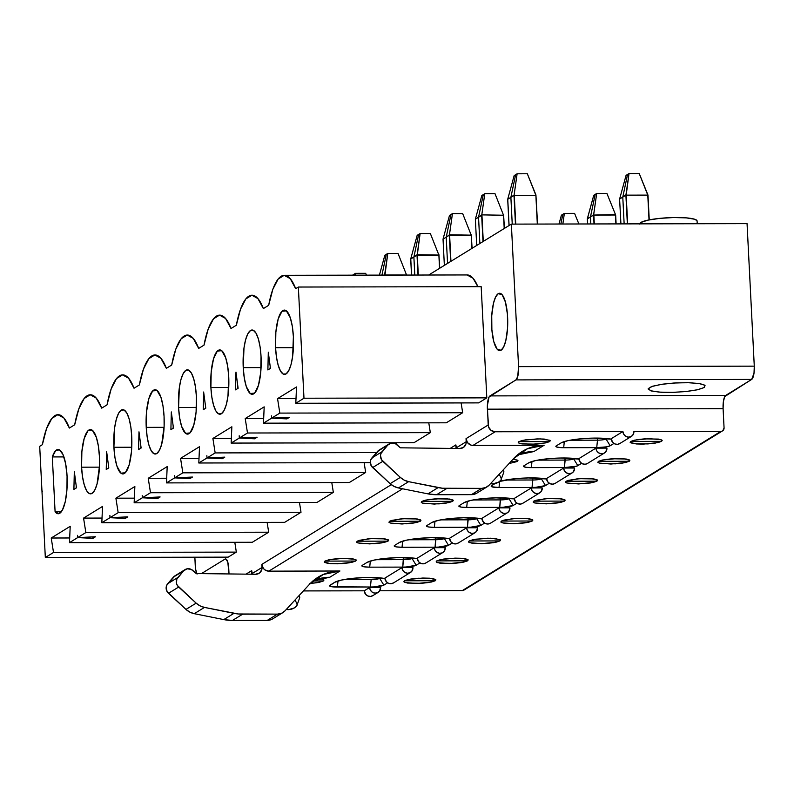 <?xml version="1.0" encoding="UTF-8"?>
<svg xmlns="http://www.w3.org/2000/svg" width="794" height="794" viewBox="0 0 794 794"><rect width="100%" height="100%" fill="white"/><g stroke="black" fill="none" stroke-linecap="round" stroke-linejoin="round"><path stroke-width="1.19" d="M383.849 585.138L387.601 582.826L383.849 585.138L379.691 578.36L383.849 585.138L373.785 586.915L370.411 587.014L371.175 579.551L343.762 579.6L371.175 579.551A6.888 1.122 177.1 0 0 379.691 578.36L380.415 577.913L379.691 578.36A6.888 1.122 -2.9 0 1 371.175 579.551L370.411 587.014A10.868 1.777 177.1 0 0 383.849 585.138M329.957 585.247A10.868 1.777 177.1 0 0 329.579 585.605A10.868 1.777 177.1 0 0 337.371 587.084L337.996 580.96L337.371 587.084L370.411 587.014L331.823 586.736L329.54 585.823L334.731 582.31L329.957 585.247M373.071 595.48L370.609 596.413L367.95 596.026L365.706 594.408L364.257 590.805L369.607 587.51L380.624 587.491L369.607 587.51L370.391 590.17L372.287 592.205L374.847 593.128L377.468 592.731L379.542 591.093L380.624 587.491A5.737 5.429 -121.6 0 1 378.004 592.463A5.737 5.429 -121.6 0 1 369.607 587.51L364.257 590.805A5.737 5.429 58.4 0 0 372.654 595.758M109.989 517.688L109.88 515.425L109.989 517.688L125.234 518.442L127.794 516.864L109.989 517.688L101.821 522.72L284.649 522.353L301.005 512.279L299.467 502.483L301.005 512.279L118.167 512.656L301.005 512.279L284.649 522.353L101.821 522.72L102.535 506.423L83.569 518.105L102.019 518.065L83.569 518.105L85.841 532.566L69.485 542.639L252.323 542.272L268.68 532.198L85.841 532.566L268.68 532.198L267.131 522.392L268.68 532.198L252.323 542.272L69.485 542.639L70.2 526.333L51.233 538.014L69.693 537.975L51.233 538.014L53.506 552.475L45.327 557.507L228.166 557.14L236.344 552.108L53.506 552.475L236.344 552.108L234.806 542.302L236.344 552.108L228.166 557.14L45.327 557.507L41.993 491.565L42.628 491.178L41.993 491.565L39.7 446.327L42.37 444.68A66.924 18.848 89.9 0 1 57.754 414.696A66.924 18.848 89.9 0 1 69.366 428.065L74.696 424.77A66.924 18.848 89.9 0 1 90.079 394.787A66.924 18.848 89.9 0 1 101.692 408.146L107.031 404.861A66.924 18.848 89.9 0 1 122.415 374.877A66.924 18.848 89.9 0 1 134.027 388.236L139.357 384.951A66.924 18.848 89.9 0 1 154.741 354.968A66.924 18.848 89.9 0 1 166.353 368.327L171.693 365.042A66.924 18.848 89.9 0 1 187.076 335.058A66.924 18.848 89.9 0 1 198.689 348.417L204.018 345.132A66.924 18.848 89.9 0 1 219.402 315.149A66.924 18.848 89.9 0 1 231.014 328.508L236.354 325.222A66.924 18.848 89.9 0 1 251.738 295.229A66.924 18.848 89.9 0 1 263.35 308.598L268.68 305.303A66.924 18.848 89.9 0 1 284.063 275.32A66.924 18.848 89.9 0 1 295.676 288.679L290.237 278.654L284.183 275.32L278.168 279.022L272.808 289.383L268.68 305.303L263.35 308.598L257.901 298.564L251.857 295.229L245.832 298.931L240.483 309.293L236.354 325.222L231.014 328.508L225.575 318.473L219.521 315.139L213.507 318.841L208.147 329.202L204.018 345.132L198.689 348.417L193.24 338.383L187.195 335.048L181.171 338.76L175.821 349.112L171.693 365.042L166.353 368.327L160.914 358.302L154.86 354.958L148.845 358.67L143.486 369.031L139.357 384.951L134.027 388.236L128.578 378.212L122.534 374.867L116.51 378.579L111.16 388.941L107.031 404.861L101.692 408.146L96.253 398.122L90.198 394.787L84.184 398.489L78.824 408.85L74.696 424.77L69.366 428.065L63.917 418.031L57.873 414.696L51.848 418.398L46.499 428.76L42.37 444.68L39.7 446.327L45.327 557.507L53.506 552.475L51.233 538.014L70.2 526.333L69.485 542.639L77.663 537.598L95.459 536.774L92.908 538.352L77.663 537.598L92.908 538.352L92.829 536.903L92.908 538.352L95.459 536.774L77.663 537.598L77.544 535.335L77.663 537.598L85.841 532.566L83.569 518.105L102.535 506.423L101.821 522.72L109.989 517.688L127.794 516.864L125.234 518.442L125.164 516.993L125.234 518.442L109.989 517.688L118.167 512.656L109.989 517.688M384.921 578.538A28.078 4.585 177.1 0 0 357.31 577.933A28.078 4.585 177.1 0 0 334.731 582.31L341.569 580.047L353.132 578.3L366.709 577.486L384.921 578.538M309.68 583.521L316.985 582.717L323.376 580.96L312.915 580.98L323.376 580.96L323.654 579.68L319.387 578.588L322.672 579.223L323.972 580.037L323.376 580.96L319.466 582.26L310.256 583.481M404.444 580.801L404.156 582.091L407.57 583.064L421.584 583.292L428.899 582.498L435.281 580.742L404.444 580.801L435.281 580.742L435.559 579.451L432.144 578.469L418.13 578.24L410.826 579.044L404.444 580.801L408.354 579.501L422.736 578.042L429.832 578.221L435.876 579.809L435.281 580.742L431.37 582.032L416.979 583.491L405.139 582.538L403.838 581.724L404.444 580.801M228.741 568.454A11.483 3.236 -90.1 0 0 225.625 558.936A11.483 3.236 -90.1 0 0 224.99 559.105L226.092 559.095L224.99 559.105L201.418 573.615L224.99 559.105L226.002 559.045L227.799 562.182L229.019 573.943L228.741 568.454M63.907 456.907L52.315 456.927L55.094 511.783L61.346 511.773L55.094 511.783L52.315 456.927L63.907 456.907M196.773 573.566A11.483 3.236 89.9 0 1 195.264 565.745L194.838 557.209L195.602 569.139L197.041 574.082M464.202 589.952L462.287 590.607L379.77 590.776L462.287 590.607A3.444 3.255 58.4 0 0 463.974 590.111M364.257 590.805L303.377 590.925L364.257 590.805M76.462 487.834L74.318 471.656L73.902 489.412L76.462 487.834L73.902 489.412L74.318 471.656L76.462 487.834M76.135 488.032L76.194 485.799L76.135 488.032M99.399 456.213A32.137 9.052 -90.1 0 0 90.298 429.564A32.137 9.052 -90.1 0 0 81.574 467.19L99.419 467.15L81.574 467.19L81.871 451.637L84.194 438.457L87.995 430.745L92.382 430.318L96.332 437.276L98.327 445.811L99.399 456.213L99.458 466.267L97.027 484.102L94.764 490.126L92.094 493.372L89.256 493.521L86.546 490.553L84.224 484.757L82.507 476.708L81.574 467.19A32.137 9.052 -90.1 0 0 90.685 493.838A32.137 9.052 -90.1 0 0 92.094 493.372A32.137 9.052 -90.1 0 0 99.399 456.213M436.769 560.892L436.492 562.172L439.896 563.154L453.92 563.383L461.225 562.579L467.606 560.822L436.769 560.892L467.606 560.822L467.894 559.542L464.48 558.559L450.456 558.331L443.151 559.135L436.769 560.892L440.68 559.591L455.071 558.132L462.158 558.311L468.202 559.899L467.606 560.822L463.696 562.122L449.305 563.581L437.474 562.628L436.174 561.815L436.769 560.892M416.185 565.229L419.937 562.916L416.185 565.229L412.026 558.45L416.185 565.229L406.111 567.005L402.747 567.105L403.501 559.641L376.098 559.691L403.501 559.641L403.402 557.557L402.747 567.105A10.868 1.777 177.1 0 0 416.185 565.229M412.751 558.003L412.026 558.45A6.888 1.122 -2.9 0 1 403.501 559.641A6.888 1.122 177.1 0 0 412.026 558.45L412.751 558.003M355.702 561.05L355.99 559.76L352.576 558.787L338.552 558.559L331.247 559.353L324.865 561.11L355.702 561.05L324.865 561.11L324.587 562.4L327.991 563.383L342.016 563.611L349.32 562.807L355.702 561.05L351.792 562.351L337.4 563.809L330.314 563.631L324.27 562.043L324.865 561.11L328.776 559.82L343.167 558.351L355.007 559.313L356.298 560.127L355.702 561.05M369.706 567.164L402.747 567.105L369.706 567.164L370.322 561.05L369.706 567.164L364.148 566.827L361.866 565.904L362.292 565.338A10.868 1.777 177.1 0 0 361.905 565.695A10.868 1.777 177.1 0 0 369.706 567.164M134.355 498.156L115.894 498.185L118.167 512.656L115.894 498.185L134.355 498.156M367.066 562.4L362.292 565.338L367.066 562.4L373.895 560.137L385.467 558.39L399.045 557.577L417.247 558.629A28.078 4.585 177.1 0 0 389.636 558.023A28.078 4.585 177.1 0 0 367.066 562.4M393.695 582.786L391.234 583.719L388.564 583.332L386.331 581.704L384.882 578.101L401.943 567.601L412.949 567.581L401.943 567.601L402.727 570.261L404.612 572.295L407.173 573.218L409.803 572.821L411.868 571.184L412.949 567.581A5.737 5.429 -121.6 0 1 410.329 572.553A5.737 5.429 -121.6 0 1 401.943 567.601L384.882 578.101A5.737 5.429 58.4 0 0 393.278 583.054M157.49 497.074L157.569 498.533L160.12 496.955L142.325 497.778L142.205 495.516L142.325 497.778L157.569 498.533L157.49 497.074M67.063 476.122A32.137 9.052 -90.1 0 0 57.962 449.473A32.137 9.052 -90.1 0 0 52.315 456.927L55.63 450.694L59.381 449.801L62.925 454.406L65.644 463.716L67.063 476.122L66.954 489.481L65.316 501.48L62.438 510.036L58.825 513.688L55.094 511.783A32.137 9.052 -90.1 0 0 58.349 513.748A32.137 9.052 -90.1 0 0 67.063 476.122M108.788 467.924L106.654 451.746L106.237 469.502L108.788 467.924L106.237 469.502L106.654 451.746L108.788 467.924M108.47 468.123L108.52 465.889L108.47 468.123M131.754 447.24L113.909 447.28A32.137 9.052 -90.1 0 0 123.01 473.929A32.137 9.052 -90.1 0 0 131.725 436.303L131.437 451.855L129.114 465.036L125.313 472.748L120.926 473.174L116.976 466.217L114.981 457.691L113.909 447.28L114.664 427.619L116.281 419.401L118.544 413.366L121.214 410.121L124.043 409.982L126.762 412.949L129.085 418.736L130.802 426.785L131.725 436.303A32.137 9.052 -90.1 0 0 122.623 409.654A32.137 9.052 -90.1 0 0 121.214 410.121A32.137 9.052 -90.1 0 0 113.909 447.28L131.754 447.24M469.105 540.972L468.817 542.262L472.232 543.245L486.246 543.473L493.56 542.669L499.942 540.913L469.105 540.972L499.942 540.913L500.22 539.622L490.503 538.213L475.487 539.215L469.105 540.972L473.016 539.682L487.397 538.223L494.493 538.392L500.538 539.989L499.942 540.913L496.032 542.213L481.64 543.672L469.8 542.719L468.5 541.905L469.105 540.972M448.511 545.319L452.262 543.007L448.511 545.319L444.352 538.54L448.511 545.319L438.447 547.096L435.072 547.195L435.837 539.721L408.424 539.781L435.837 539.721L435.727 537.637L435.072 547.195A10.868 1.777 177.1 0 0 448.511 545.319M445.077 538.094L444.352 538.54A6.888 1.122 -2.9 0 1 435.837 539.721A6.888 1.122 177.1 0 0 444.352 538.54L445.077 538.094M402.032 547.255L435.072 547.195L402.032 547.255L402.657 541.141L402.032 547.255L396.484 546.917L394.846 546.51L394.201 545.994L394.618 545.428A10.868 1.777 177.1 0 0 394.241 545.786A10.868 1.777 177.1 0 0 402.032 547.255M399.392 542.481L394.618 545.428L399.392 542.481L406.23 540.218L417.793 538.481L431.37 537.667L449.583 538.719A28.078 4.585 177.1 0 0 421.971 538.114A28.078 4.585 177.1 0 0 399.392 542.481M231.858 426.775L212.891 438.457L231.342 438.417L212.891 438.457L215.164 452.917L206.986 457.959L206.867 455.696L206.986 457.959L198.808 462.991L370.312 462.644L198.808 462.991L199.522 446.685L180.556 458.366L182.838 472.827L166.482 482.901L349.31 482.534L365.667 472.46L182.838 472.827L365.667 472.46L349.31 482.534L166.482 482.901L167.197 466.594L148.23 478.276L150.503 492.737L134.146 502.81L316.985 502.443L333.341 492.369L150.503 492.737L333.341 492.369L316.985 502.443L134.146 502.81L134.861 486.514L115.894 498.185L134.861 486.514L134.146 502.81L142.325 497.778L160.12 496.955L157.569 498.533L142.325 497.778L150.503 492.737L148.23 478.276L166.68 478.246L148.23 478.276L167.197 466.594L166.482 482.901L174.66 477.869L192.456 477.045L189.895 478.623L192.456 477.045L174.66 477.869L174.541 475.606L174.66 477.869L189.895 478.623L174.66 477.869L182.838 472.827L180.556 458.366L199.016 458.327L180.556 458.366L199.522 446.685L198.808 462.991L206.986 457.959L224.791 457.136L206.986 457.959L222.231 458.714L224.791 457.136L222.231 458.714L206.986 457.959L215.164 452.917L376.525 452.59L215.164 452.917L212.891 438.457L231.858 426.775L231.143 443.082L231.858 426.775M426.031 562.877L423.559 563.809L420.899 563.422L418.666 561.795L417.217 558.192L434.268 547.691L445.285 547.661L434.268 547.691L435.052 550.351L436.948 552.376L439.509 553.309L442.129 552.902L444.203 551.274L445.285 547.661A5.737 5.429 -121.6 0 1 442.665 552.644A5.737 5.429 -121.6 0 1 434.268 547.691L417.217 558.192A5.737 5.429 58.4 0 0 425.604 563.144M352.496 275.181L355.454 273.344L365.687 273.325L355.454 273.344L355.196 275.171L355.454 273.344L352.496 275.181M357.191 541.2L356.913 542.491L360.327 543.463L374.341 543.701L381.656 542.898L388.038 541.141L357.191 541.2L388.038 541.141L388.316 539.851L384.901 538.878L370.887 538.64L359.622 540.267L357.191 541.2L367.721 538.908L375.493 538.441L382.589 538.62L388.633 540.208L388.038 541.141L384.127 542.431L369.736 543.9L357.896 542.947L356.595 542.133L357.191 541.2M353.787 275.171L353.985 274.258L353.787 275.171M141.124 448.014L138.98 431.837L138.563 449.593L141.124 448.014L138.563 449.593L138.98 431.837L141.124 448.014M140.796 448.213L140.856 445.97L140.796 448.213M189.826 477.164L189.895 478.623L189.826 477.164M222.151 457.255L222.231 458.714L222.151 457.255M501.431 521.062L501.153 522.353L504.557 523.335L518.581 523.564L525.886 522.76L532.268 521.003L501.431 521.062L532.268 521.003L532.556 519.713L529.141 518.74L515.117 518.512L503.853 520.13L501.431 521.062L511.961 518.77L519.733 518.303L526.829 518.482L532.873 520.08L532.268 521.003L528.357 522.303L513.966 523.762L502.136 522.809L500.835 521.995L501.431 521.062M480.846 525.4L484.598 523.097L480.846 525.4L476.688 518.631L480.846 525.4L470.773 527.186L467.408 527.276L468.162 519.812L440.759 519.871L468.162 519.812L468.063 517.728L467.408 527.276A10.868 1.777 177.1 0 0 480.846 525.4M477.412 518.184L476.688 518.631A6.888 1.122 -2.9 0 1 468.162 519.812A6.888 1.122 177.1 0 0 476.688 518.631L477.412 518.184M434.368 527.345L467.408 527.276L434.368 527.345L434.983 521.231L434.368 527.345L428.81 527.008L427.172 526.601L426.537 526.085L426.954 525.509A10.868 1.777 177.1 0 0 426.567 525.866A10.868 1.777 177.1 0 0 434.368 527.345M431.728 522.571L426.954 525.509L431.728 522.571L438.556 520.308L450.129 518.571L463.706 517.757L481.908 518.8A28.078 4.585 177.1 0 0 454.307 518.204A28.078 4.585 177.1 0 0 431.728 522.571M458.356 542.957L455.895 543.9L453.225 543.503L450.992 541.885L449.543 538.282L466.604 527.782L477.611 527.752L466.604 527.782L467.388 530.442L469.274 532.466L471.834 533.389L474.465 532.992L476.529 531.365L477.611 527.752A5.737 5.429 -121.6 0 1 474.991 532.724A5.737 5.429 -121.6 0 1 466.604 527.782L449.543 538.282A5.737 5.429 58.4 0 0 457.94 543.235M455.855 444.908L456.014 448.005L466.197 441.732L466.038 438.635L488.191 424.998L487.367 405.575L489.044 397.05L515.961 379.899L517.728 376.594L518.571 366.63L511.356 224.116L428.7 275.022L511.356 224.116L747.055 223.64L511.356 224.116L518.571 366.63L754.28 366.153L747.055 223.64L754.28 366.153L518.571 366.63A11.483 3.236 89.9 0 1 515.961 379.899L489.997 395.898L725.706 395.422L751.67 379.423L515.961 379.899L751.67 379.423A11.483 3.236 -90.1 0 0 754.28 366.153L754.012 373.18L751.67 379.423L724.743 396.573L723.364 401.665L723.096 408.692L487.387 409.168L488.618 427.093L491.188 430.487L495.138 431.767L622.913 431.519L623.687 434.179L625.583 436.204L628.143 437.127L630.773 436.73L632.838 435.102L633.92 431.489L720.932 431.321L462.287 590.607L722.848 430.666L724.068 427.916A3.444 3.255 -121.6 0 1 720.932 431.321L633.92 431.489A5.737 5.429 -121.6 0 1 631.299 436.462A5.737 5.429 -121.6 0 1 622.913 431.519L495.138 431.767A6.888 6.511 -121.6 0 1 488.191 424.998L466.038 438.635A6.888 6.511 58.4 0 0 472.996 445.414L495.138 431.767L472.996 445.414L544.108 445.265L533.925 451.538L544.108 445.265A45.913 43.412 58.4 0 0 523.325 450.813A45.913 43.412 58.4 0 0 513.629 458.585L527.424 448.749L544.108 445.265L472.996 445.414L470.931 445.087L467.507 442.625L466.038 438.635L466.197 441.732L456.014 448.005A6.888 6.511 -121.6 0 1 456.024 448.481L455.855 444.908L450.178 448.412L455.855 444.908L456.292 447.002M246.011 574.151L251.688 570.648L251.847 573.734L262.03 567.462L261.871 564.375L391.313 484.658L261.871 564.375L262.03 567.462L251.847 573.734A6.888 6.511 -121.6 0 1 251.857 574.221L251.688 570.648L246.011 574.151M498.205 293.681L502.116 294.703L505.45 302.137L507.416 314.235L507.545 328.15L505.818 340.616L503.684 346.899L501.074 350.233L497.163 349.211L493.828 341.777L491.873 329.679L491.734 315.764L493.461 303.298L495.595 297.016L498.205 293.681L500.954 293.671L498.205 293.681A28.693 8.079 -90.1 0 0 491.595 324.399A28.693 8.079 -90.1 0 0 499.684 350.65A28.693 8.079 -90.1 0 0 501.074 350.233A28.693 8.079 -90.1 0 0 507.694 319.516A28.693 8.079 -90.1 0 0 499.595 293.264A28.693 8.079 -90.1 0 0 498.205 293.681M428.79 422.835L430.328 432.641L413.972 442.715L231.143 443.082L413.972 442.715L430.328 432.641L247.5 433.008L239.322 438.04L254.556 438.794L254.487 437.345L254.556 438.794L239.322 438.04L239.202 435.777L239.322 438.04L231.143 443.082L239.322 438.04L257.117 437.226L239.322 438.04L247.5 433.008L430.328 432.641L428.79 422.835M396.464 442.744L396.732 444.501L396.464 442.744M364.128 462.654L365.667 472.46L364.128 462.654M331.793 482.573L333.341 492.369L331.793 482.573M467.021 274.952L473.075 278.287L477.869 286.674A66.924 18.848 -90.1 0 0 466.902 274.952M481.184 286.674L486.811 397.854L478.633 402.886L486.811 397.854L303.983 398.221L295.805 403.263L478.633 402.886L295.805 403.263L303.983 398.221L486.811 397.854L481.184 286.674L298.346 287.041L303.983 398.221L298.346 287.041L295.676 288.679L298.346 287.041L481.184 286.674M461.125 402.925L462.664 412.731L446.307 422.805L263.469 423.172L271.647 418.13L271.528 415.867L271.647 418.13L279.825 413.098L277.553 398.638L296.519 386.956L295.805 403.263L296.519 386.956L277.553 398.638L279.825 413.098L462.664 412.731L461.125 402.925M379.413 275.121L384.832 255.251L379.413 275.121M386.311 254.338L384.832 255.251L386.311 254.338L381.944 275.121L386.311 254.338L387.79 253.435L384.961 275.012L406.548 274.972L398.012 253.415L387.79 253.435L386.311 254.338M164.08 427.331L146.235 427.371A32.137 9.052 -90.1 0 0 155.346 454.019A32.137 9.052 -90.1 0 0 156.755 453.553A32.137 9.052 -90.1 0 0 164.06 416.393L164.12 426.447L161.688 444.273L159.425 450.307L156.755 453.553L153.927 453.692L151.207 450.724L148.885 444.938L147.168 436.889L146.235 427.371L146.533 411.818L148.855 398.638L152.656 390.926L157.043 390.499L160.993 397.457L162.988 405.982L164.06 416.393A32.137 9.052 -90.1 0 0 154.959 389.745A32.137 9.052 -90.1 0 0 146.235 427.371L164.08 427.331M389.526 521.291L389.249 522.581L392.653 523.554L406.677 523.782L413.982 522.988L420.363 521.231L389.526 521.291L420.363 521.231L420.651 519.941L417.237 518.968L403.213 518.73L391.948 520.358L389.526 521.291L400.057 518.998L407.828 518.532L414.915 518.71L420.959 520.298L420.363 521.231L416.453 522.521L402.062 523.99L390.231 523.038L388.931 522.224L389.526 521.291M366.421 275.151L365.687 273.325L366.421 275.151M173.449 428.105L171.315 411.927L170.899 429.683L173.449 428.105L170.899 429.683L171.315 411.927L173.449 428.105M173.132 428.303L173.181 426.06L173.132 428.303M490.692 523.048L488.221 523.98L485.561 523.593L483.328 521.976L481.879 518.373L498.93 507.862L509.946 507.842L498.93 507.862L499.714 510.522L501.61 512.557L504.17 513.48L506.79 513.083L508.865 511.455L509.946 507.842A5.737 5.429 -121.6 0 1 507.326 512.815A5.737 5.429 -121.6 0 1 498.93 507.862L481.879 518.373A5.737 5.429 58.4 0 0 490.265 523.325M418.646 234.429L417.168 235.342L410.826 258.576L413.882 257.067L418.646 234.429L413.882 257.067L410.766 258.983L411.58 275.061L410.706 259.023L417.168 235.342L420.115 233.525L417.287 255.102L438.874 255.063L430.348 233.505L420.115 233.525L418.646 234.429M384.584 275.111L387.79 253.435L398.012 253.415L406.548 274.972L384.584 275.111M406.776 275.071L406.597 274.565L406.776 275.071M533.766 501.153L533.479 502.443L536.893 503.416L550.907 503.654L558.222 502.85L564.603 501.093L533.766 501.153L564.603 501.093L564.881 499.803L561.467 498.831L547.453 498.592L536.188 500.22L533.766 501.153L544.297 498.86L552.058 498.394L559.155 498.572L565.199 500.16L564.603 501.093L560.693 502.384L546.302 503.853L534.461 502.9L533.161 502.086L533.766 501.153M513.172 505.49L516.934 503.178L513.172 505.49L509.014 498.711L513.172 505.49L503.108 507.277L499.734 507.366L500.498 499.902L473.085 499.962L500.498 499.902L500.389 497.818L499.734 507.366A10.868 1.777 177.1 0 0 513.172 505.49M509.738 498.265L509.014 498.711A6.888 1.122 -2.9 0 1 500.498 499.902A6.888 1.122 177.1 0 0 509.014 498.711L509.738 498.265M466.693 507.435L499.734 507.366L466.693 507.435L467.319 501.322L466.693 507.435L461.145 507.098L458.863 506.175L459.279 505.599A10.868 1.777 177.1 0 0 458.902 505.957A10.868 1.777 177.1 0 0 466.693 507.435M464.053 502.662L459.279 505.599L464.053 502.662L470.892 500.399L482.454 498.652L496.032 497.848L514.244 498.89A28.078 4.585 177.1 0 0 486.633 498.285A28.078 4.585 177.1 0 0 464.053 502.662M411.52 275.061L410.706 259.023L411.52 275.061M421.852 501.381L421.574 502.671L424.988 503.644L439.003 503.872L446.317 503.078L452.699 501.322L421.852 501.381L452.699 501.322L452.977 500.031L449.563 499.049L435.549 498.821L428.244 499.625L421.852 501.381L425.773 500.081L440.154 498.622L447.25 498.801L453.295 500.389L452.699 501.322L448.789 502.612L434.397 504.071L422.557 503.118L421.257 502.304L421.852 501.381M414.796 275.052L413.882 257.067L417.128 254.695L420.115 233.525L430.348 233.505L438.874 255.063L417.128 254.695L418.081 275.042L417.068 255.102L418.011 275.042L417.009 255.142L413.882 257.067L414.796 275.052M205.785 408.195L203.641 392.018L203.224 409.764L205.785 408.195L203.224 409.764L203.641 392.018L205.785 408.195M205.457 408.394L205.517 406.151L205.457 408.394M523.018 503.138L520.556 504.071L517.886 503.684L515.653 502.066L514.204 498.463L531.265 487.953L542.272 487.933L531.265 487.953L532.049 490.613L533.935 492.647L536.496 493.57L539.126 493.173L541.19 491.546L542.272 487.933A5.737 5.429 -121.6 0 1 539.652 492.905A5.737 5.429 -121.6 0 1 531.265 487.953L514.204 498.463A5.737 5.429 58.4 0 0 522.601 503.406M566.092 481.243L565.814 482.534L569.219 483.506L583.243 483.735L590.547 482.941L596.929 481.184L566.092 481.243L596.929 481.184L597.217 479.894L593.803 478.921L579.779 478.683L568.514 480.31L566.092 481.243L576.623 478.951L584.394 478.484L591.49 478.663L597.535 480.251L596.929 481.184L593.019 482.474L578.628 483.943L566.797 482.99L565.497 482.176L566.092 481.243M443.032 239.113L449.493 215.432L443.032 239.113L444.362 265.375L443.032 239.113M535.93 194.927L537.548 224.067L535.871 195.324L537.32 224.067L535.871 195.324L514.284 195.374L515.743 224.107L514.284 195.374L535.871 195.324L527.335 173.767L535.93 194.927M447.548 263.419L446.218 237.158L443.102 239.073L446.218 237.158L450.972 214.519L449.493 215.432L452.451 213.606L462.674 213.586L452.451 213.606L449.454 234.786L471.209 235.153L462.674 213.586L471.209 235.153L449.404 235.193L452.451 213.606L450.972 214.519L446.218 237.158L449.454 234.786L450.734 261.454L449.404 235.193L450.664 261.494L449.335 235.232L446.218 237.158L447.548 263.419M293.403 347.693L275.558 347.722A32.137 9.052 -90.1 0 0 284.669 374.371A32.137 9.052 -90.1 0 0 286.078 373.905A32.137 9.052 -90.1 0 0 293.383 336.745L292.629 356.417L291.011 364.635L288.748 370.659L286.078 373.905L283.25 374.053L280.53 371.086L278.208 365.29L276.491 357.24L275.558 347.722L275.855 332.17L278.178 318.99L281.979 311.278L286.366 310.851L290.316 317.808L292.311 326.344L293.383 336.745A32.137 9.052 -90.1 0 0 284.282 310.097A32.137 9.052 -90.1 0 0 275.558 347.722L293.403 347.693M228.722 376.574A32.137 9.052 -90.1 0 0 219.62 349.926A32.137 9.052 -90.1 0 0 210.896 387.541L228.741 387.512L210.896 387.541L211.194 371.999L213.517 358.819L217.318 351.107L221.705 350.68L225.655 357.637L227.65 366.163L228.722 376.574L227.967 396.236L226.35 404.454L224.087 410.478L221.417 413.724L218.588 413.873L215.869 410.905L213.546 405.109L211.829 397.06L210.896 387.541A32.137 9.052 -90.1 0 0 220.007 414.2A32.137 9.052 -90.1 0 0 221.417 413.724A32.137 9.052 -90.1 0 0 228.722 376.574M545.508 485.581L549.259 483.268L545.508 485.581L541.349 478.802L545.508 485.581L535.434 487.357L532.069 487.456L532.824 479.993L505.421 480.052L532.824 479.993L532.724 477.909L532.069 487.456A10.868 1.777 177.1 0 0 545.508 485.581M542.074 478.355L541.349 478.802A6.888 1.122 -2.9 0 1 532.824 479.993A6.888 1.122 177.1 0 0 541.349 478.802L542.074 478.355M499.029 487.526L532.069 487.456L499.029 487.526L499.644 481.402L499.029 487.526L491.833 486.782L491.198 486.265L491.615 485.69A10.868 1.777 177.1 0 0 491.228 486.047A10.868 1.777 177.1 0 0 499.029 487.526M494.96 483.635L491.615 485.69L494.96 483.635M257.117 437.226L254.556 438.794L257.117 437.226M562.877 214.291L561.398 215.204L558.996 224.027L561.398 215.204L564.355 213.388L574.578 213.368L578.895 223.987L574.578 213.368L564.355 213.388L562.857 224.017L564.355 213.388L562.877 214.291L560.832 224.017L562.877 214.291M196.416 407.421L178.571 407.461A32.137 9.052 -90.1 0 0 187.672 434.11A32.137 9.052 -90.1 0 0 196.386 396.484L196.098 412.036L193.776 425.217L189.974 432.928L185.588 433.355L181.637 426.398L179.643 417.862L178.571 407.461L179.325 387.79L180.943 379.572L183.206 373.547L185.875 370.302L188.704 370.153L191.423 373.12L193.746 378.917L195.463 386.966L196.386 396.484A32.137 9.052 -90.1 0 0 187.285 369.835A32.137 9.052 -90.1 0 0 185.875 370.302A32.137 9.052 -90.1 0 0 178.571 407.461L196.416 407.421M418.299 275.042L417.287 255.102L418.299 275.042M439.548 268.342L438.874 255.063L439.548 268.342M439.767 268.213L438.933 254.656L439.767 268.213M238.111 388.286L235.977 372.108L235.56 389.854L238.111 388.286L235.56 389.854L235.977 372.108L238.111 388.286M237.793 388.484L237.843 386.241L237.793 388.484M555.353 483.228L552.882 484.161L550.222 483.774L547.989 482.157L546.54 478.544L563.591 468.043L574.608 468.023L563.591 468.043L564.375 470.703L566.271 472.738L568.832 473.661L571.452 473.264L573.526 471.636L574.608 468.023A5.737 5.429 -121.6 0 1 571.988 472.996A5.737 5.429 -121.6 0 1 563.591 468.043L546.54 478.544A5.737 5.429 58.4 0 0 554.927 483.496M546.57 478.981A28.078 4.585 177.1 0 0 499.565 481.432L514.79 478.742L528.367 477.928L546.57 478.981M507.763 199.254L509.023 225.556L507.694 199.294L509.093 225.516L507.763 199.254L510.879 197.329L512.239 224.116L510.879 197.329L507.763 199.254M263.677 418.507L245.217 418.547L247.5 433.008L245.217 418.547L263.677 418.507M289.453 417.316L271.647 418.13L263.469 423.172L264.184 406.865L245.217 418.547L264.184 406.865L263.469 423.172L446.307 422.805L462.664 412.731L279.825 413.098L271.647 418.13L289.453 417.316L286.892 418.885L289.453 417.316M261.047 356.665A32.137 9.052 -90.1 0 0 251.946 330.006A32.137 9.052 -90.1 0 0 250.537 330.483A32.137 9.052 -90.1 0 0 243.232 367.632L261.077 367.602L243.232 367.632L243.986 347.971L245.604 339.753L247.867 333.728L250.537 330.483L253.365 330.334L256.085 333.301L258.407 339.098L260.124 347.147L261.047 356.665L260.76 372.207L258.437 385.398L254.636 393.099L250.249 393.526L246.299 386.569L244.304 378.043L243.232 367.632A32.137 9.052 -90.1 0 0 252.333 394.29A32.137 9.052 -90.1 0 0 261.047 356.665M450.942 261.325L449.622 235.193L450.942 261.325M471.874 248.433L471.209 235.153L471.874 248.433M472.093 248.294L471.259 234.746L472.093 248.294M598.428 461.334L598.14 462.624L601.554 463.597L615.568 463.825L622.883 463.031L629.265 461.274L598.428 461.334L602.338 460.034L616.72 458.575L623.816 458.753L629.86 460.341L629.265 461.274L625.354 462.565L610.963 464.024L599.123 463.071L597.822 462.257L598.428 461.334L629.265 461.274L629.543 459.984L626.129 459.001L612.114 458.773L604.81 459.577L598.428 461.334M573.675 458.892L573.655 458.376L573.675 458.892A6.888 1.122 -2.9 0 1 565.159 460.083A6.888 1.122 177.1 0 0 573.675 458.892L574.399 458.446L573.675 458.892L577.834 465.671L573.675 458.892M565.05 457.999L564.395 467.547A10.868 1.777 177.1 0 0 577.834 465.671L581.595 463.359L576.394 466.247L564.395 467.547L565.159 460.083L537.746 460.133L565.159 460.083L565.05 457.999M587.332 218.936L587.59 223.968L587.332 218.936L590.448 217.02L587.391 218.529L593.733 195.294L587.332 218.936M590.805 223.958L590.448 217.02L595.212 194.381L593.733 195.294L596.691 193.478L606.914 193.458L615.499 214.608L606.914 193.458L596.691 193.478L593.575 215.095L594.021 223.958L593.575 215.095L590.448 217.02L590.805 223.958M475.368 219.204L481.829 195.523L475.368 219.204L476.698 245.465L475.368 219.204M286.813 417.436L286.892 418.885L271.647 418.13L286.892 418.885L286.813 417.436M479.874 243.5L478.544 217.238L475.427 219.164L478.544 217.238L483.308 194.609L481.829 195.523L483.308 194.609L478.544 217.238L481.789 214.876L503.535 215.234L495.009 193.676L484.777 193.696L481.789 214.876L484.777 193.696L483.308 194.609L484.777 193.696L495.009 193.676L503.535 215.234L481.789 214.876L483 241.584L481.67 215.323L478.544 217.238L479.874 243.5M509.073 463.527L517.36 461.493L510.939 461.513L517.36 461.493L517.638 460.212L513.162 459.091L517.956 460.57L517.36 461.493L509.073 463.527M578.905 459.071A28.078 4.585 177.1 0 0 551.294 458.466A28.078 4.585 177.1 0 0 528.715 462.842L523.941 465.78A10.868 1.777 177.1 0 0 523.564 466.138A10.868 1.777 177.1 0 0 531.355 467.616L564.395 467.547L531.355 467.616L531.98 461.493L531.355 467.616L525.807 467.269L523.524 466.356L523.941 465.78L528.715 462.842L535.553 460.58L547.116 458.833L560.693 458.019L578.905 459.071M515.455 224.107L513.996 195.413L510.879 197.329L515.634 174.7L514.155 175.603L507.823 198.847L514.155 175.603L517.112 173.787L527.335 173.767L517.112 173.787L515.634 174.7L510.879 197.329L514.115 194.967L517.112 173.787L514.065 195.374L515.514 224.107L513.996 195.413L515.455 224.107M704.318 387.492L697.34 389.804L685.52 391.581L671.645 392.415L658.98 392.097L650.504 390.717L648.212 388.584L652.648 386.212L662.762 384.147L676.18 382.887L689.738 382.728L700.248 383.701L705.052 385.378L704.318 387.492L704.824 385.189L698.73 383.452L687.475 382.668L673.699 383.036L660.648 384.465L651.398 386.618L648.122 388.991L651.596 391.025L660.995 392.246L674.106 392.355L687.852 391.333L698.184 389.616L704.318 387.492M724.068 427.916L723.096 408.692L724.068 427.916M270.446 368.366L267.886 369.944L268.303 352.189L270.446 368.366L268.303 352.189L267.886 369.944L270.446 368.366M270.119 368.565L270.178 366.332L270.119 368.565M296.003 398.598L277.553 398.638L296.003 398.598M587.679 463.319L585.218 464.252L582.548 463.865L580.315 462.237L578.866 458.634L595.927 448.134L606.934 448.114L595.927 448.134L596.711 450.793L598.597 452.828L601.157 453.751L603.787 453.354L605.852 451.717L606.934 448.114A5.737 5.429 -121.6 0 1 604.313 453.086A5.737 5.429 -121.6 0 1 595.927 448.134L578.866 458.634A5.737 5.429 58.4 0 0 587.262 463.587M518.849 441.643L518.571 442.933L521.976 443.915L536 444.144L543.304 443.34L549.686 441.583L518.849 441.643L549.686 441.583L549.974 440.293L540.257 438.884L525.231 439.886L518.849 441.643L522.76 440.352L537.151 438.893L544.237 439.062L550.282 440.66L549.686 441.583L545.776 442.883L531.385 444.342L519.554 443.389L518.254 442.576L518.849 441.643M661.591 441.355L661.878 440.075L658.464 439.092L644.44 438.864L637.135 439.668L630.754 441.424L661.591 441.355L630.754 441.424L630.476 442.705L633.89 443.687L647.904 443.915L655.209 443.112L661.591 441.355L657.68 442.655L643.289 444.114L636.202 443.945L630.158 442.347L630.754 441.424L634.664 440.124L649.055 438.665L660.896 439.618L662.196 440.432L661.591 441.355M611.241 439.161A28.078 4.585 177.1 0 0 583.63 438.556A28.078 4.585 177.1 0 0 561.05 442.933L556.276 445.871A10.868 1.777 177.1 0 0 555.889 446.228A10.868 1.777 177.1 0 0 563.69 447.707L596.731 447.637A10.868 1.777 177.1 0 0 610.169 445.762L606.011 438.983A6.888 1.122 -2.9 0 1 597.485 440.174L596.731 447.637L597.485 440.174L570.082 440.223L597.485 440.174A6.888 1.122 177.1 0 0 606.011 438.983L606.735 438.536L606.011 438.983L610.169 445.762L613.921 443.449L610.169 445.762L606.408 446.853L596.731 447.637L563.69 447.707L564.306 441.583L563.69 447.707L560.614 447.618L556.495 446.953L555.86 446.436L556.276 445.871L561.05 442.933L567.879 440.67L579.451 438.923L593.029 438.109L611.241 439.161M597.386 438.089L597.485 440.174L597.386 438.089M487.387 409.168L723.096 408.692A11.483 3.236 89.9 0 1 725.706 395.422L489.997 395.898A11.483 3.236 -90.1 0 0 487.387 409.168M402.588 488.776L268.829 571.154L339.941 571.005L329.758 577.278L339.941 571.005A45.913 43.412 58.4 0 0 319.158 576.553A45.913 43.412 58.4 0 0 309.462 584.324L323.257 574.479L339.941 571.005L268.829 571.154L264.878 569.864L263.34 568.365L261.871 564.375A6.888 6.511 58.4 0 0 268.829 571.154L402.588 488.776M620.015 443.409L617.543 444.342L614.884 443.955L612.65 442.327L611.201 438.725L622.913 431.519L611.201 438.725A5.737 5.429 58.4 0 0 619.588 443.677M697.082 220.94A28.693 4.685 177.1 0 0 672.25 217.576A28.693 4.685 177.1 0 0 640.887 222.469L640.957 223.858L640.887 222.469L647.864 220.156L659.685 218.38L673.56 217.546L686.234 217.864L694.7 219.243L697.023 220.702M639.815 224.126L640.887 222.469A28.693 4.685 177.1 0 0 639.756 223.799M483.278 241.416L481.948 215.283L483.278 241.416M504.21 228.523L503.535 215.234L504.21 228.523M504.428 228.384L503.594 214.837L504.428 228.384M615.668 215.015L616.114 223.908L615.499 214.608L593.634 215.055L615.439 215.015L615.896 223.908L615.668 215.015M594.091 223.958L593.634 215.055L594.091 223.958M594.309 223.948L593.862 215.055L594.309 223.948M596.691 193.478L595.212 194.381L590.448 217.02L593.694 214.648L596.691 193.478M619.598 199.066L620.928 223.898L619.598 199.066M624.144 223.888L622.784 197.111L619.667 199.026L622.784 197.111L627.538 174.472L626.059 175.385L619.727 198.619L626.059 175.385L627.538 174.472L622.784 197.111L625.9 195.185L629.017 173.558L627.538 174.472L629.017 173.558L626.188 195.145L647.775 195.106L639.239 173.539L629.017 173.558L639.239 173.539L647.993 195.106L626.188 195.145L627.647 223.888L626.188 195.145L627.419 223.888L626.019 194.738L622.784 197.111L624.144 223.888M649.026 219.918L647.775 195.106L649.026 219.918M649.254 219.869L647.993 195.106L649.254 219.869M627.359 223.888L625.9 195.185L627.359 223.888M255.479 574.261A6.888 6.511 58.4 0 0 262.03 567.462L261.802 569.616L259.449 573.07L255.479 574.261L196.197 573.556L191.146 569.348L187.066 568.822L183.593 570.846L176.804 579.203L176.496 583.362L177.3 585.367L196.158 603.142L200.048 605.862L204.465 607.41L238.289 613.98L277.453 614.119L281.632 613.246L285.076 610.784L309.462 584.324L285.076 610.784A11.483 10.858 -121.6 0 1 282.654 612.73A11.483 10.858 -121.6 0 1 277.453 614.119L242.627 614.189L232.444 620.461L223.789 619.598L194.282 613.683L189.865 612.134L185.975 609.415L167.117 591.639L166.145 587.51L166.621 585.476L174.978 575.819A6.888 6.511 58.4 0 0 173.41 577.119L167.703 583.719A6.888 6.511 58.4 0 0 168.467 593.307L185.975 609.415A17.22 16.277 58.4 0 0 194.282 613.683L223.789 619.598L233.972 613.335L204.465 607.41L194.282 613.683L204.465 607.41A17.22 16.277 -121.6 0 1 196.158 603.142L185.975 609.415L196.158 603.142L178.65 587.044L168.467 593.307L178.65 587.044A6.888 6.511 -121.6 0 1 177.886 577.446L167.703 583.719L177.886 577.446L183.593 570.846L173.41 577.119L183.593 570.846A6.888 6.511 -121.6 0 1 192.912 570.539L196.197 573.556L255.479 574.261M313.293 580.662A45.913 43.412 -121.6 0 1 329.758 577.278L313.074 580.751M251.688 570.648L252.125 572.742M271.449 619.519L267.27 620.392L232.444 620.461L267.27 620.392L277.453 614.119L267.27 620.392A11.483 10.858 58.4 0 0 272.471 619.002M232.444 620.461L242.627 614.189A45.913 43.412 -121.6 0 1 233.972 613.335L223.789 619.598A45.913 43.412 58.4 0 0 232.444 620.461M379.155 450.069A6.888 6.511 58.4 0 0 377.577 451.379L387.76 445.106L377.577 451.379L371.87 457.979L382.053 451.707L371.87 457.979A6.888 6.511 58.4 0 0 372.634 467.577L382.817 461.304L372.634 467.577L390.142 483.675L400.325 477.402L390.142 483.675A17.22 16.277 58.4 0 0 398.449 487.943L408.632 481.67L398.449 487.943L427.956 493.868L438.139 487.595L408.632 481.67A17.22 16.277 -121.6 0 1 400.325 477.402L382.817 461.304A6.888 6.511 -121.6 0 1 382.053 451.707L387.76 445.106A6.888 6.511 -121.6 0 1 397.079 444.799L400.365 447.816L459.647 448.521A6.888 6.511 58.4 0 0 466.197 441.732L465.969 443.886L463.617 447.33L459.647 448.521L400.365 447.816L395.313 443.608L391.234 443.092L387.76 445.106L380.971 453.463L380.495 455.508L381.467 459.627L400.325 477.402L404.215 480.122L408.632 481.67L442.457 488.241L481.621 488.379L485.799 487.506L489.243 485.055L513.629 458.585L489.243 485.055A11.483 10.858 -121.6 0 1 486.821 486.99A11.483 10.858 -121.6 0 1 481.621 488.379L446.794 488.449L436.611 494.722L427.956 493.868L398.449 487.943L394.032 486.394L390.142 483.675L371.284 465.899L370.312 461.78L370.788 459.736L379.145 450.079M517.46 454.922A45.913 43.412 -121.6 0 1 533.925 451.538L517.241 455.022M475.616 493.779L471.438 494.652L436.611 494.722L471.438 494.652L481.621 488.379L471.438 494.652A11.483 10.858 58.4 0 0 476.638 493.263M436.611 494.722L446.794 488.449A45.913 43.412 -121.6 0 1 438.139 487.595L427.956 493.868A45.913 43.412 58.4 0 0 436.611 494.722M500.627 480.41A11.483 3.613 -137.3 0 0 500.875 480.211A11.483 3.613 -137.3 0 0 499.059 474.395A11.483 3.613 42.7 0 1 500.875 480.211A11.483 3.613 42.7 0 1 500.627 480.41A11.483 10.858 -121.6 0 1 498.453 482.206A11.483 10.858 58.4 0 0 500.627 480.41M490.672 483.496A11.483 10.858 58.4 0 0 498.453 482.206A11.483 10.858 -121.6 0 1 490.672 483.496M296.46 606.15A11.483 3.613 -137.3 0 0 296.708 605.951A11.483 3.613 -137.3 0 0 294.892 600.135A11.483 3.613 42.7 0 1 296.708 605.951A11.483 3.613 42.7 0 1 296.46 606.15A11.483 10.858 -121.6 0 1 294.286 607.946A11.483 10.858 58.4 0 0 296.46 606.15M286.505 609.236A11.483 10.858 58.4 0 0 294.286 607.946A11.483 10.858 -121.6 0 1 286.505 609.236M372.783 595.679L378.123 592.384M393.397 582.985L410.458 572.474M425.733 563.065L442.784 552.564M458.059 543.156L475.12 532.655M490.394 523.246L507.445 512.745M522.72 503.336L539.781 492.836M467.18 274.942L284.341 275.31M722.57 430.854L463.924 590.141M555.056 483.427L572.107 472.916M587.381 463.517L604.442 453.007M619.717 443.598L631.429 436.392M697.082 220.96L697.221 223.749M282.902 612.581L272.719 618.854M174.839 575.898L185.022 569.626M487.069 486.841L476.886 493.114M379.006 450.158L389.189 443.886M503.545 469.532L503.902 471.934L500.875 480.211L498.453 482.206L492.766 483.903L490.454 483.745M299.378 595.262L299.735 597.674L296.708 605.951L294.286 607.946L288.599 609.643L286.287 609.474"/></g></svg>

